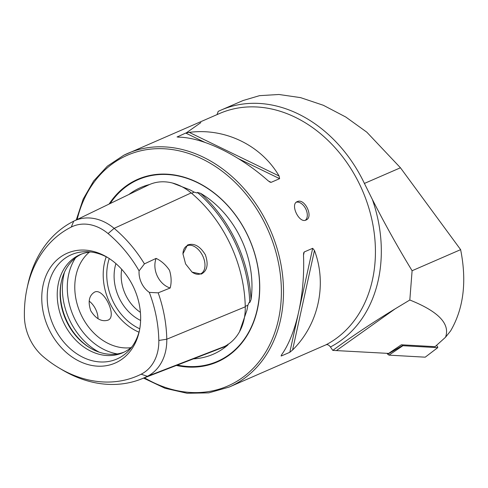 <?xml version="1.0" encoding="UTF-8"?>
<svg xmlns="http://www.w3.org/2000/svg" width="488" height="488" viewBox="0 0 488 488"><rect width="100%" height="100%" fill="white"/><g stroke="black" fill="none" stroke-linecap="round" stroke-linejoin="round"><path stroke-width="0.73" d="M59.072 367.97L62.226 369.843A122.775 96.716 -113.5 0 0 140.764 379.231L217.727 349.463A126.142 99.369 -113.5 0 0 224.511 346.468A52.375 41.254 -113.5 0 0 245.257 306.824A126.142 99.369 -113.5 0 0 191.168 192.919A52.375 41.254 -113.5 0 0 148.352 185.074L74.066 221.009A49.007 38.607 -113.5 0 0 73.706 221.186A122.775 96.716 -113.5 0 0 27.865 284.559L27.09 288.14A118.364 93.238 -113.5 0 0 24.4 316.633A44.597 35.13 66.5 0 0 43.523 356.899A118.364 93.238 -113.5 0 0 59.072 367.97A118.364 93.238 -113.5 0 0 141.154 374.204A44.597 35.13 -113.5 0 0 158.82 340.453A118.364 93.238 -113.5 0 0 149.31 292.391A20.38 16.055 -113.5 0 1 139.086 270.87A118.364 93.238 -113.5 0 0 108.068 233.569A44.597 35.13 -113.5 0 0 71.285 227.048A118.364 93.238 -113.5 0 0 27.09 288.14M239.535 331.694L246.94 310.222L247.874 305.25L249.087 302.481L249.752 302.615L251.033 299.662A126.374 99.546 -113.5 0 0 200.519 193.279A90.884 71.596 66.5 0 1 251.033 299.662M200.519 193.279L197.433 192.431L197.091 192.986L194.163 192.126L189.728 189.734L172.392 183.006M305.964 220.058C299.12 223.693 289.841 204.155 297.229 201.654C304.695 197.695 313.973 217.258 305.964 220.058L306.153 219.966M107.842 320.207C101.559 321.97 95.874 318.835 90.78 310.807C87.773 301.779 89.023 295.557 94.519 292.141C103.651 287.231 117.809 317.041 107.842 320.207L108.129 320.073M187.459 245.037L182.945 253.815L185.593 263.935L192.095 272.133L201.257 274.103C207.29 270.864 208.65 264.417 205.35 254.76C199.934 246.013 193.968 242.774 187.459 245.037M191.863 271.956A15.537 9.565 63.4 0 0 200.635 273.798A15.537 9.565 63.4 0 0 200.922 273.664A15.537 9.565 63.4 0 0 202.636 255.718A15.537 9.565 63.4 0 0 187.307 245.732A15.537 9.565 63.4 0 0 187.02 245.867A15.537 9.565 63.4 0 0 182.951 254.114M128.923 194.468A90.884 71.596 66.5 0 1 138.012 188.801A90.884 71.596 66.5 0 1 149.535 184.531M220.924 348.145A126.374 99.546 -113.5 0 0 226.883 345.809A90.884 71.596 66.5 0 1 215.958 352.946A90.884 71.596 66.5 0 1 193.376 358.881M226.883 345.809C227.963 345.016 228.341 344.467 228.012 344.156M176.375 365.457A99.601 78.458 -113.5 0 0 220.265 360.559A99.601 78.458 -113.5 0 0 247.77 235.503A99.601 78.458 -113.5 0 0 134.853 180.682A99.601 78.458 -113.5 0 0 109.111 204.057M81.502 254.065A53.491 42.139 -113.5 0 0 81.307 254.169A53.491 42.139 -113.5 0 0 61.329 281.777A53.491 42.139 -113.5 0 0 90.085 347.956A53.491 42.139 -113.5 0 0 124.104 352.129M90.853 251.979A53.491 42.139 -113.5 0 0 80.05 254.657A53.491 42.139 -113.5 0 0 78.428 255.419A53.491 42.139 -113.5 0 0 63.178 321.549A53.491 42.139 -113.5 0 0 122.677 352.787A53.491 42.139 -113.5 0 0 124.3 352.025A53.491 42.139 -113.5 0 0 132.01 346.718M108.159 257.841A56.907 44.829 -113.5 0 0 86.956 251.692A56.907 44.829 -113.5 0 0 69.766 255.462A56.907 44.829 -113.5 0 0 54.052 326.911A56.907 44.829 -113.5 0 0 118.566 358.235A56.907 44.829 -113.5 0 0 129.558 349.762A56.907 44.829 -113.5 0 0 139.537 330.071M116.906 362.248A59.926 47.208 -113.5 0 0 139.281 331.321A59.926 47.208 -113.5 0 0 107.073 257.17A59.926 47.208 -113.5 0 0 65.514 254.016A59.926 47.208 -113.5 0 0 48.965 329.26A59.926 47.208 -113.5 0 0 116.906 362.248M200.843 122.634L185.904 133.157M123.812 155.233A127.362 100.333 -113.5 0 1 127.679 153.427A127.362 100.333 -113.5 0 1 269.346 227.798A127.362 100.333 -113.5 0 1 233.038 385.258A127.362 100.333 -113.5 0 1 229.171 387.063L326.228 344.705C327.668 344.394 329.065 345.156 330.425 346.986L332.792 350.396L388.619 353.416L401.356 344.784L435.058 346.675L445.532 337.232L450.607 330.907C463.624 308.569 466.967 281.484 460.629 249.649L400.447 167.774L364.408 183.433L372.375 199.476A131.138 103.303 66.5 0 1 330.425 346.986M303.493 255.261C305.14 294.057 296.301 334.231 281.606 354.77L281.338 355.978L289.811 352.293L292.574 350.006C318.487 324.593 327.326 284.419 314.461 250.496L312.686 248.3L304.207 251.979L303.634 253.01L303.493 255.261M281.021 355.837L281.338 355.978L281.6 354.776M178.035 137.134L177.242 136.75L178.266 137.14C202.807 137.323 239.077 154.934 268.119 180.767L270.065 182.146L271.139 182.341L279.618 178.657L279.087 176.003C261.263 145.296 224.986 127.685 189.234 132.376L185.714 133.065L177.083 137M121.695 269.297A36.935 29.097 -113.5 0 0 140.404 312.35M332.792 350.396C351.781 336.458 372.564 322.611 395.14 308.855L409.816 300.01L412.104 270.73C398.019 247.617 384.776 223.87 372.375 199.476M400.447 167.774L366.805 132.169L345.84 117.059L323.337 105.274L300.596 97.637L278.947 94.489L259.512 95.66L243.03 100.54L221.07 110.081A129.912 102.334 66.5 0 0 218.209 111.386L217.001 114.674M221.07 110.081A129.912 102.334 66.5 0 1 364.408 183.433M139.086 270.87L144.43 263.874L156.123 258.384C161.43 260.97 165.889 264.941 169.501 270.309C171.404 276.501 171.63 282.399 170.184 287.999L158.185 292.843L149.31 292.391M140.764 379.231A122.775 96.716 -113.5 0 0 147.364 376.309A49.007 38.607 -113.5 0 0 166.78 339.221A122.775 96.716 -113.5 0 0 158.185 292.843M144.43 263.874A122.775 96.716 -113.5 0 0 114.131 228.353A49.007 38.607 -113.5 0 0 74.066 221.009M61.464 281.186A54.961 43.298 -113.5 0 0 90.603 348.267M89.383 252.125A53.491 42.139 -113.5 0 0 80.27 312.887A53.491 42.139 -113.5 0 0 130.9 347.688M115.918 263.605A42.029 33.111 -113.5 0 0 140.617 320.464M156.123 258.384A20.38 16.055 -113.5 0 0 170.184 287.999M98.009 318.731A15.537 9.565 63.4 0 0 89.133 301.108M296.332 202.203A10.187 6.271 -116.6 0 1 305.695 208.803A10.187 6.271 -116.6 0 1 305.36 220.259M412.104 270.73L460.629 249.649M409.816 300.01C438.431 311.442 450.332 323.849 445.532 337.232M425.213 357.179L437.785 347.602L425.213 357.179L388.942 355.142L386.929 353.324M387.631 354.276L402.612 345.492L402.124 344.827M436.54 345.333L437.712 346.925L437.626 347.657L402.942 345.711L388.942 355.142M402.612 345.492L402.942 345.711M177.412 365.055A99.125 78.086 -113.5 0 0 220.332 360.016A99.125 78.086 -113.5 0 0 247.703 235.558A99.125 78.086 -113.5 0 0 135.322 180.993A99.125 78.086 -113.5 0 0 110.172 203.545M144.515 377.779A125.837 99.125 -113.5 0 0 231.519 384.251A125.837 99.125 -113.5 0 0 266.265 226.255A125.837 99.125 -113.5 0 0 123.604 156.99A125.837 99.125 -113.5 0 0 77.171 219.508M76.281 219.942L83.18 199.11L93.678 180.944L107.384 166.133L123.781 155.245L219.594 113.497A127.362 100.333 66.5 0 1 360.943 187.172A127.362 100.333 66.5 0 1 326.021 344.784M158.82 340.453L166.78 339.221L245.257 306.824M108.068 233.569L114.131 228.353L191.168 192.919M64.483 272.194A61.134 48.16 -113.5 0 0 99.241 352.196M75.548 257.823A58.895 46.397 -113.5 0 0 73.316 315.907A58.895 46.397 -113.5 0 0 117.297 353.916M106.225 256.798A53.491 42.139 -113.5 0 0 138.976 332.194M109.245 258.536A50.947 40.132 -113.5 0 0 139.769 328.802M249.752 302.615A125.355 98.747 -113.5 0 0 197.433 192.431M191.619 193.297L194.163 192.126M245.244 306.336L247.874 305.25M71.285 227.048L73.706 221.186M141.154 374.204L147.364 376.309L224.511 346.468M304.207 251.979L303.487 255.254M312.686 248.3L299.412 308.66M297.991 315.114L289.811 352.293M314.461 250.496L292.574 350.006M189.234 132.376L279.087 176.003M185.714 133.065L204.984 142.423M238.449 158.667L279.618 178.657M268.4 181.011L271.139 182.341M395.14 308.855L336.531 350.494M229.171 387.063L208.803 392.858L187.111 393.267L165.06 388.283L143.612 378.133"/></g></svg>
